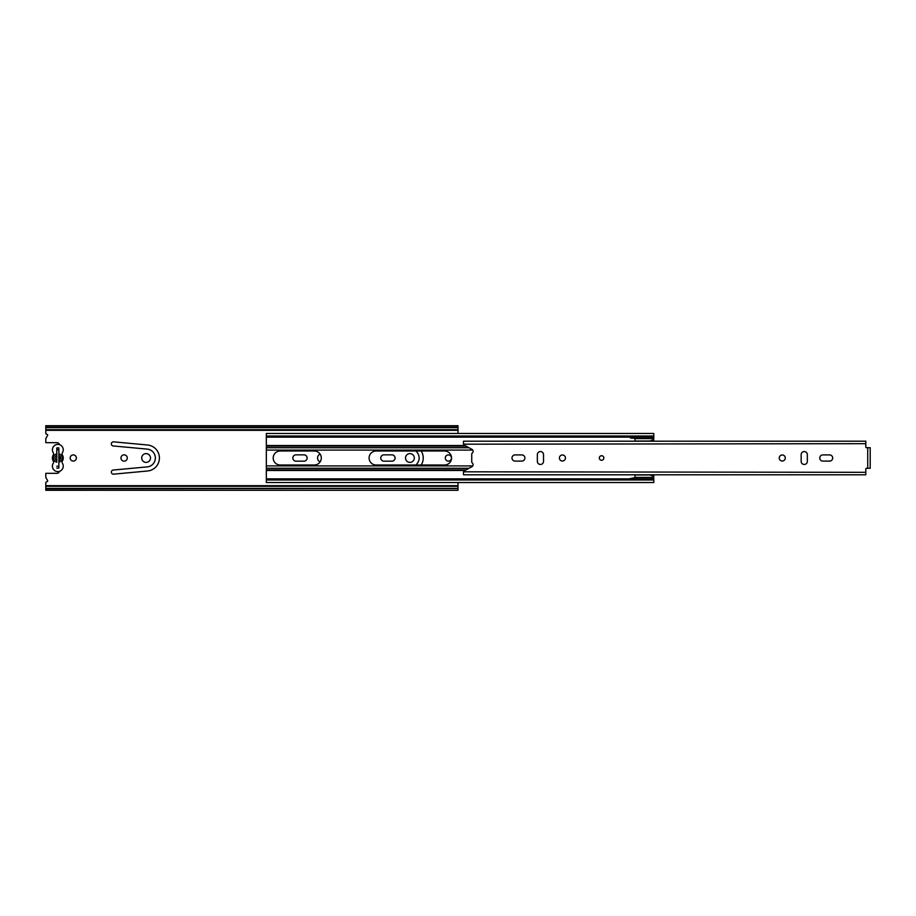<?xml version="1.0" encoding="UTF-8"?>
<svg xmlns="http://www.w3.org/2000/svg" width="916" height="916" viewBox="0 0 916 916"><rect width="100%" height="100%" fill="white"/><g stroke="black" fill="none" stroke-linecap="round" stroke-linejoin="round"><path stroke-width="1.37" d="M127.278 458A3.16 3.16 0 0 0 124.118 454.84A3.16 3.16 0 0 0 120.958 458A3.16 3.16 0 0 0 124.118 461.16A3.16 3.16 0 0 0 127.278 458M111.34 443.905A2.061 2.061 0 0 0 113.206 445.955L147.201 449.103A8.931 8.931 0 0 1 147.201 466.897L113.206 470.045A2.061 2.061 0 0 0 111.34 472.095A2.061 2.061 0 0 0 113.595 474.156L147.579 470.996A13.053 13.053 0 0 0 147.579 445.004L113.595 441.844A2.061 2.061 0 0 0 111.34 443.905M150.499 458A4.397 4.397 0 0 0 146.102 453.603A4.397 4.397 0 0 0 141.705 458A4.397 4.397 0 0 0 146.102 462.397A4.397 4.397 0 0 0 150.499 458M292.845 458A3.16 3.16 0 0 0 296.005 461.16L303.975 461.16A3.16 3.16 0 0 0 307.135 458A3.16 3.16 0 0 0 303.975 454.84L296.005 454.84A3.16 3.16 0 0 0 292.845 458M320.062 454.038A4.397 4.397 0 0 0 320.062 461.962M380.781 458A3.16 3.16 0 0 0 383.941 461.16L391.911 461.16A3.16 3.16 0 0 0 395.071 458A3.16 3.16 0 0 0 391.911 454.84L383.941 454.84A3.16 3.16 0 0 0 380.781 458M414.307 458A4.397 4.397 0 0 0 409.91 453.603A4.397 4.397 0 0 0 405.513 458A4.397 4.397 0 0 0 409.91 462.397A4.397 4.397 0 0 0 414.307 458M76.371 458A3.092 3.092 0 0 0 73.28 454.909A3.092 3.092 0 0 0 70.189 458A3.092 3.092 0 0 0 73.28 461.091A3.092 3.092 0 0 0 76.371 458M451.474 458A3.092 3.092 0 0 0 448.382 454.909A3.092 3.092 0 0 0 445.291 458A3.092 3.092 0 0 0 448.382 461.091A3.092 3.092 0 0 0 451.474 458M421.2 465.007A13.053 13.053 0 0 0 421.2 450.993M415.727 450.993A8.931 8.931 0 0 1 415.727 465.007M59.471 444.661A2.542 2.542 0 0 0 56.998 442.68L45.8 442.68L45.8 438.936A1.374 1.374 0 0 1 45.983 438.249L47.586 435.466A0.687 0.687 0 0 0 47.311 434.505L46.178 433.932A0.687 0.687 0 0 1 45.8 433.325L45.8 429.696L458 429.696L458 433.474M45.8 486.304L458 486.304L458 488.354L45.8 488.354L45.8 482.675A0.687 0.687 0 0 1 46.178 482.068L47.311 481.495A0.687 0.687 0 0 0 47.586 480.534L45.983 477.751A1.374 1.374 0 0 1 45.8 477.064L45.8 473.32L56.998 473.32A2.542 2.542 0 0 0 59.471 471.339M458 482.526L458 486.304M45.8 427.497L458 427.497L458 425.711L45.8 425.711L45.8 427.646L458 427.646L458 429.696M45.8 427.646L45.8 429.696M458 488.354L45.8 488.858L45.8 490.289L458 490.289L458 488.858M56.792 468.099L58.853 468.099L58.853 447.901L56.792 447.901L56.792 453.798A4.328 4.328 0 0 0 56.792 462.202L56.792 447.901M63.25 449.825A5.427 5.427 0 0 1 62.414 452.71A2.198 2.198 0 0 0 62.403 455.034A5.633 5.633 0 0 1 62.403 460.966A2.198 2.198 0 0 0 62.414 463.29A5.427 5.427 0 0 1 57.822 471.603A5.427 5.427 0 0 1 53.242 463.278A2.198 2.198 0 0 0 53.242 460.966A5.633 5.633 0 0 1 53.242 455.034A2.198 2.198 0 0 0 53.242 452.722A5.427 5.427 0 0 1 57.822 444.397A5.427 5.427 0 0 1 63.25 449.825M56.792 455.458A2.748 2.748 0 0 0 56.792 460.542M58.853 468.099L58.853 462.202A4.328 4.328 0 0 0 58.853 453.798L58.853 447.901M58.853 460.542A2.748 2.748 0 0 0 58.853 455.458M273.197 458A7.007 7.007 0 0 0 280.204 465.007L314.28 465.007A7.007 7.007 0 0 0 321.287 458A7.007 7.007 0 0 0 314.28 450.993L280.204 450.993A7.007 7.007 0 0 0 273.197 458M369.102 458A7.007 7.007 0 0 0 376.11 465.007L444.535 465.007A7.007 7.007 0 0 0 451.542 458A7.007 7.007 0 0 0 444.535 450.993L376.11 450.993A7.007 7.007 0 0 0 369.102 458M266.327 436.016L653.795 436.016L653.795 433.474L266.327 433.474L266.327 478.873L653.795 478.873L653.795 482.526L266.327 482.526L266.327 479.984L653.795 479.984M266.327 437.127L653.795 437.127L653.795 437.951A1.374 1.374 0 0 1 653.726 438.386M653.726 477.614A1.374 1.374 0 0 1 653.795 478.049L653.795 478.873M653.795 436.016L653.795 437.127M266.327 478.873L266.327 479.984M635.04 478.873L635.04 474.969L649.948 474.969L635.04 474.797M653.726 437.127L653.726 439.657L649.948 441.031L635.04 441.031L635.04 437.127M653.726 439.462L653.726 441.203M635.04 441.203L649.948 441.031L635.04 441.031M635.04 438.592L653.726 438.592M652.971 439.932L653.726 439.932M635.04 438.352L630.38 437.963L629.819 436.989M635.04 477.648L629.853 478.644L635.04 478.644M653.726 474.797L653.726 476.068L652.971 476.068M635.04 477.408L653.726 477.408L653.726 476.343L649.948 474.969M653.726 478.873L653.726 477.408M629.819 437.287L635.04 437.356M601.583 460.267A2.267 2.267 0 0 1 599.316 458A2.267 2.267 0 0 1 601.583 455.733A2.267 2.267 0 0 1 603.85 458A2.267 2.267 0 0 1 601.583 460.267M562.424 454.977A3.023 3.023 0 0 0 559.401 458A3.023 3.023 0 0 0 562.424 461.023A3.023 3.023 0 0 0 565.447 458A3.023 3.023 0 0 0 562.424 454.977M543.532 454.634A3.092 3.092 0 0 0 540.44 451.542A3.092 3.092 0 0 0 537.349 454.634L537.349 461.366A3.092 3.092 0 0 0 540.44 464.458A3.092 3.092 0 0 0 543.532 461.366L543.532 454.634M782.264 454.977A3.023 3.023 0 0 0 779.241 458A3.023 3.023 0 0 0 782.264 461.023A3.023 3.023 0 0 0 785.287 458A3.023 3.023 0 0 0 782.264 454.977M807.34 454.634A3.092 3.092 0 0 0 804.248 451.542A3.092 3.092 0 0 0 801.157 454.634L801.157 461.366A3.092 3.092 0 0 0 804.248 464.458A3.092 3.092 0 0 0 807.34 461.366L807.34 454.634M867.727 468.305L870.2 468.305L870.2 447.695L870.2 448.668L870.2 447.695L866.49 447.695A0.687 0.687 0 0 1 865.803 447.008L865.803 441.203L463.496 441.203L463.496 443.905A1.374 1.374 0 0 0 464.206 445.107L471.98 449.378A2.198 2.198 0 0 1 472.267 453.042A1.374 1.374 0 0 0 471.74 454.13L471.74 461.87A1.374 1.374 0 0 0 472.267 462.958A2.198 2.198 0 0 1 471.98 466.622L464.206 470.893A1.374 1.374 0 0 0 463.496 472.095L463.496 474.797L865.803 474.797L865.803 468.992A0.687 0.687 0 0 1 866.49 468.305L867.727 468.305L867.727 447.695M521.822 454.909L515.09 454.909A3.092 3.092 0 0 0 511.998 458A3.092 3.092 0 0 0 515.09 461.091L521.822 461.091A3.092 3.092 0 0 0 524.914 458A3.092 3.092 0 0 0 521.822 454.909M829.598 454.909L822.866 454.909A3.092 3.092 0 0 0 819.774 458A3.092 3.092 0 0 0 822.866 461.091L829.598 461.091A3.092 3.092 0 0 0 832.69 458A3.092 3.092 0 0 0 829.598 454.909M463.53 444.191L865.803 443.676M865.803 472.324L463.53 471.809M870.2 449.39L870.2 448.668M59.265 455.664L59.265 460.336M45.8 485.686L458 485.686M45.8 430.314L458 430.314M45.8 488.503L458 488.503M45.8 427.142L458 427.142M56.792 466.244L58.853 466.244M56.792 449.756L58.853 449.756M266.327 470.469L464.985 470.469M266.327 469.874L466.061 469.874M266.327 468.271L468.969 468.271M266.327 465.912L472.748 465.912M266.327 450.088L472.748 450.088M266.327 447.729L468.969 447.729M266.327 446.126L466.061 446.126M266.327 445.531L464.985 445.531"/></g></svg>
